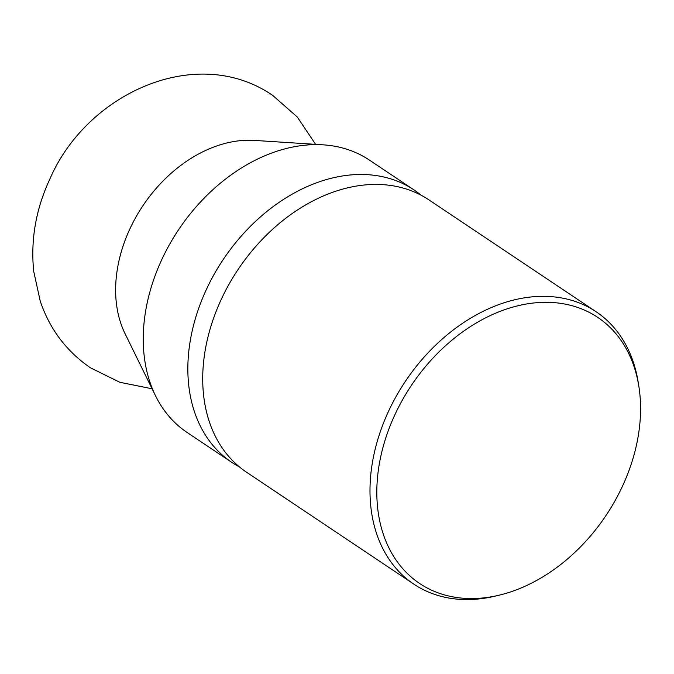 <?xml version="1.0" encoding="UTF-8"?>
<svg xmlns="http://www.w3.org/2000/svg" width="674" height="674" viewBox="0 0 674 674"><rect width="100%" height="100%" fill="white"/><g stroke="black" fill="none" stroke-linecap="round" stroke-linejoin="round"><path stroke-width="1.01" d="M638.826 386.16L638.185 382.158A163.883 119.82 123.8 0 0 596.102 311.733L428.833 199.833A163.883 119.82 123.8 0 0 406.548 189.091A163.883 119.82 123.8 0 0 221.594 298.675A163.883 119.82 123.8 0 0 246.583 472.255L413.861 584.156A163.883 119.82 123.8 0 0 436.145 594.898A163.883 119.82 123.8 0 0 495.011 596.178L498.962 595.235A160.092 117.049 123.8 0 0 638.826 386.16A160.092 117.049 123.8 0 0 575.941 306.872A160.092 117.049 123.8 0 0 395.267 413.929A160.092 117.049 123.8 0 0 441.445 593.996A160.092 117.049 123.8 0 0 498.962 595.235M596.102 311.733A163.883 119.82 123.8 0 0 573.818 300.992A163.883 119.82 123.8 0 0 396.556 395.672A163.883 119.82 123.8 0 0 413.861 584.156M421.14 195.241A163.883 119.82 123.8 0 0 413.962 189.891A163.883 119.82 123.8 0 0 391.678 179.149A163.883 119.82 123.8 0 0 206.724 288.733A163.883 119.82 123.8 0 0 231.721 462.313A163.883 119.82 123.8 0 0 239.405 466.905M413.962 189.891L369.352 160.05A163.883 119.82 123.8 0 0 347.068 149.308A163.883 119.82 123.8 0 0 323.293 144.851A163.883 119.82 123.8 0 0 178.644 229.64A163.883 119.82 123.8 0 0 155.483 395.697A163.883 119.82 123.8 0 0 187.111 432.472L231.721 462.313M323.293 144.851L254.359 140.403A126.265 92.321 123.8 0 0 130.175 228.267A126.265 92.321 123.8 0 0 125.061 333.672L155.483 395.697M315.592 144.354L297.327 117.057L272.709 95.396C196.581 43.043 86.836 93.391 49.977 178.804C35.949 208.78 30.524 239.599 33.7 271.277L40.213 301.034C49.598 328.963 66.347 351.221 90.468 367.819L119.888 382.301L152.088 388.772"/></g></svg>
